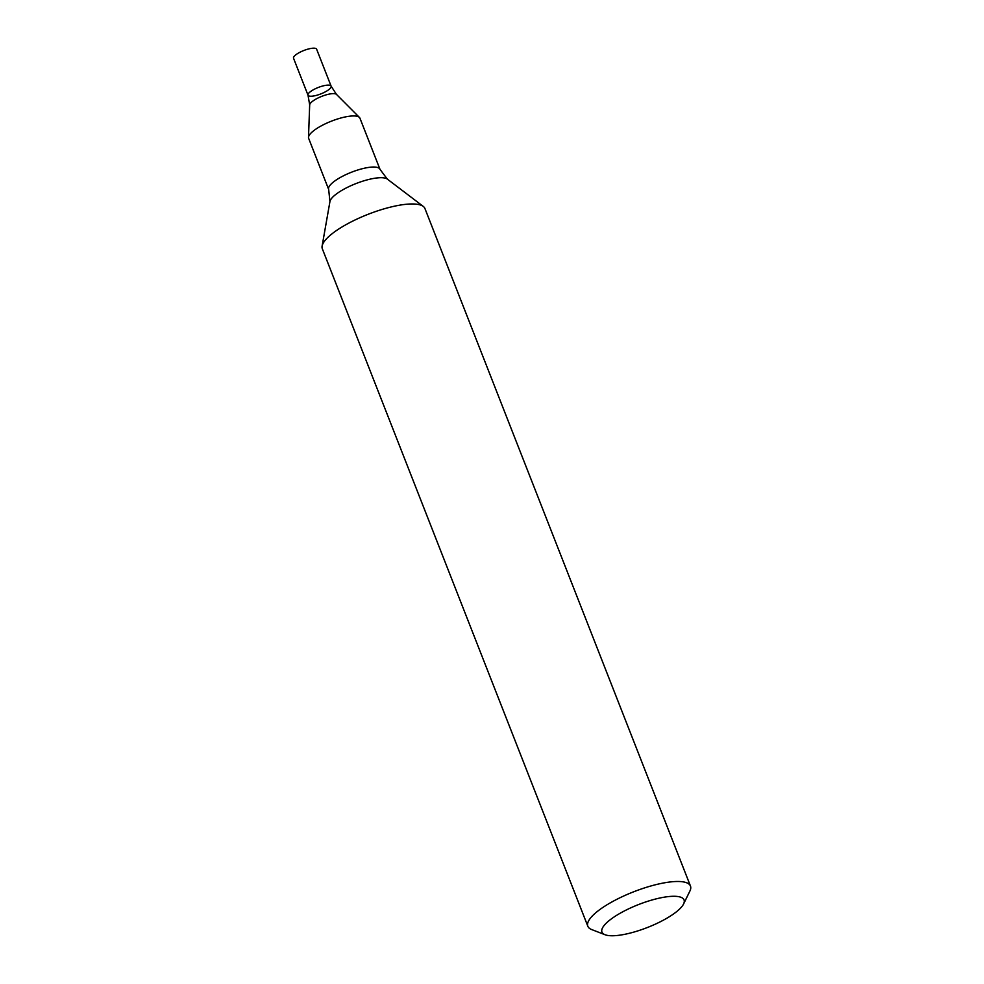 <?xml version="1.0" encoding="UTF-8"?>
<svg xmlns="http://www.w3.org/2000/svg" width="984" height="984" viewBox="0 0 984 984"><rect width="100%" height="100%" fill="white"/><g stroke="black" fill="none" stroke-linecap="round" stroke-linejoin="round"><path stroke-width="1.48" d="M605.037 934.739L591.679 929.56A55.116 15.375 -21.4 0 1 587.842 926.276A55.116 15.375 -21.4 0 1 616.98 899.253A55.116 15.375 -21.4 0 1 690.461 886.055A55.116 15.375 -21.4 0 1 689.882 891.086L683.597 903.952A44.083 12.3 -21.4 0 1 647.497 927.469A44.083 12.3 -21.4 0 1 605.037 934.739A44.083 12.3 -21.4 0 1 625.27 910.495A44.083 12.3 -21.4 0 1 668.21 896.621A44.083 12.3 -21.4 0 1 683.597 903.952M690.461 886.055L424.94 208.534A55.116 15.375 158.6 0 0 423.28 206.419A55.116 15.375 158.6 0 0 351.46 221.744A55.116 15.375 158.6 0 0 322.112 246.074A55.116 15.375 158.6 0 0 322.322 248.755L587.842 926.276M328.668 189.432A27.552 7.688 158.6 0 1 351.522 172.212A27.552 7.688 158.6 0 1 379.984 169.322L359.959 118.24A27.552 7.688 158.6 0 0 359.443 117.453A27.552 7.688 158.6 0 0 331.497 121.13A27.552 7.688 158.6 0 0 308.496 137.416A27.552 7.688 158.6 0 0 308.656 138.35L328.668 189.432L329.935 201.572L322.112 246.074M308.017 95.202L293.539 58.253A12.398 3.456 158.6 0 1 303.822 50.504A12.398 3.456 158.6 0 1 316.627 49.2L331.116 86.161A12.398 3.456 158.6 0 0 318.299 87.453A12.398 3.456 158.6 0 0 308.017 95.202A12.398 3.456 158.6 0 0 324.56 92.238A12.398 3.456 158.6 0 0 331.116 86.161A12.398 3.456 158.6 0 0 318.299 87.453A12.398 3.456 158.6 0 0 308.017 95.202L309.677 104.907L308.496 137.416M379.984 169.322L387.302 179.088A31.242 8.721 158.6 0 0 355.974 183.577A31.242 8.721 158.6 0 0 329.935 201.572M331.116 86.161L336.479 94.403A14.502 4.047 158.6 0 0 321.78 96.346A14.502 4.047 158.6 0 0 309.677 104.907M387.302 179.088L423.28 206.419M336.479 94.403L359.443 117.453"/></g></svg>
